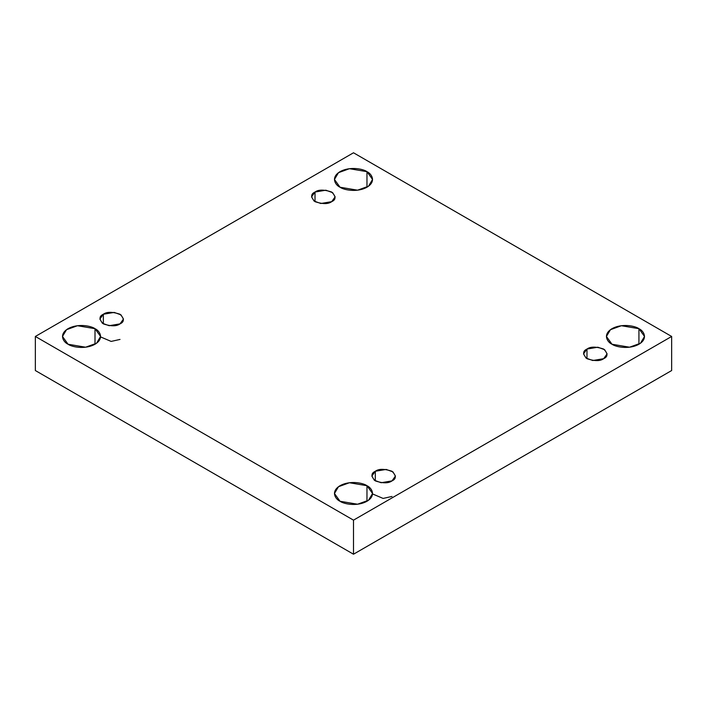 <?xml version="1.0" encoding="UTF-8"?>
<svg xmlns="http://www.w3.org/2000/svg" width="707" height="707" viewBox="0 0 707 707"><rect width="100%" height="100%" fill="white"/><g stroke="black" fill="none" stroke-linecap="round" stroke-linejoin="round"><path stroke-width="1.06" d="M95.003 344.238L95.003 328.684L77.461 325.724L66.538 329.683L62.481 336.461L68.066 344.238C63.586 342.276 58.274 334.552 68.066 328.684C78.221 323.037 91.601 326.104 95.003 328.684C99.484 330.646 104.786 338.379 95.003 344.238C84.849 349.894 71.46 346.828 68.066 344.238L85.609 347.208L96.532 343.248L100.58 336.461L95.003 328.684L95.003 344.238M366.968 187.222L366.968 171.668L349.426 168.699L338.503 172.667L334.446 179.445L340.032 187.222C335.551 185.261 330.24 177.528 340.032 171.668C350.186 166.021 363.575 169.079 366.968 171.668C371.449 173.63 376.76 181.363 366.968 187.222C356.814 192.87 343.425 189.812 340.032 187.222L357.574 190.192L368.497 186.224L372.554 179.445L366.968 171.668L366.968 187.222M366.968 501.263L366.968 485.709L349.426 482.74L338.503 486.708L334.446 493.486L340.032 501.263C335.551 499.301 330.24 491.568 340.032 485.709C350.186 480.053 363.575 483.12 366.968 485.709C371.449 487.671 376.76 495.395 366.968 501.263C356.814 506.91 343.425 503.844 340.032 501.263L357.574 504.224L368.497 500.264L372.554 493.486L366.968 485.709L366.968 501.263M638.934 344.238L638.934 328.684L621.391 325.724L610.468 329.683L606.42 336.461L611.997 344.238C607.516 342.276 602.214 334.552 611.997 328.684C622.151 323.037 635.54 326.104 638.934 328.684C643.414 330.646 648.726 338.379 638.934 344.238C628.779 349.894 615.399 346.828 611.997 344.238L629.539 347.208L640.462 343.248L644.519 336.461L638.934 328.684L638.934 344.238M586.978 349.055L583.531 353.871L586.032 358.069L592.802 360.517L603.654 358.688C600.19 361.233 594.631 361.233 586.978 358.688C582.568 354.269 582.568 351.061 586.978 349.055C590.451 346.51 596.01 346.51 603.654 349.055C608.073 353.473 608.073 356.682 603.654 358.688L607.11 353.871L604.609 349.673L597.839 347.217L586.978 349.055L586.978 358.688L586.978 349.055M375.311 471.26L371.855 476.076L374.365 480.274L381.126 482.731L391.987 480.893C388.514 483.438 382.955 483.438 375.311 480.893C370.892 476.474 370.892 473.266 375.311 471.26C378.775 468.714 384.334 468.714 391.987 471.26C396.406 475.678 396.406 478.886 391.987 480.893L395.443 476.076L392.933 471.878L386.172 469.43L375.311 471.26L375.311 480.893L375.311 471.26M103.346 314.244L99.89 319.06L102.391 323.258L109.161 325.706L120.022 323.877C116.549 326.422 110.99 326.422 103.346 323.877C98.927 319.458 98.927 316.25 103.346 314.244C106.81 311.699 112.369 311.699 120.022 314.244C124.432 318.663 124.432 321.871 120.022 323.877L123.469 319.06L120.968 314.862L114.198 312.406L103.346 314.244L103.346 323.877L103.346 314.244M315.013 192.039L311.557 196.855L314.067 201.044L320.828 203.501L331.689 201.663C328.225 204.217 322.666 204.217 315.013 201.663C310.594 197.253 310.594 194.036 315.013 192.039C318.486 189.485 324.045 189.485 331.689 192.039C336.108 196.458 336.108 199.666 331.689 201.663L335.145 196.855L332.635 192.657L325.874 190.201L315.013 192.039L315.013 201.663L315.013 192.039M353.5 554.217L671.65 370.539L671.65 336.461L353.5 520.149L353.5 554.217L353.5 520.149L35.35 336.461L353.5 152.783L671.65 336.461L671.65 370.539L353.5 554.217L35.35 370.539L35.35 336.461L35.35 370.539L353.5 554.217M353.5 520.149L671.65 336.461L353.5 152.783L35.35 336.461L353.5 520.149M100.58 336.912L111.149 341.419L120.022 339.431M372.554 493.937L383.114 498.435L391.987 496.447"/></g></svg>
